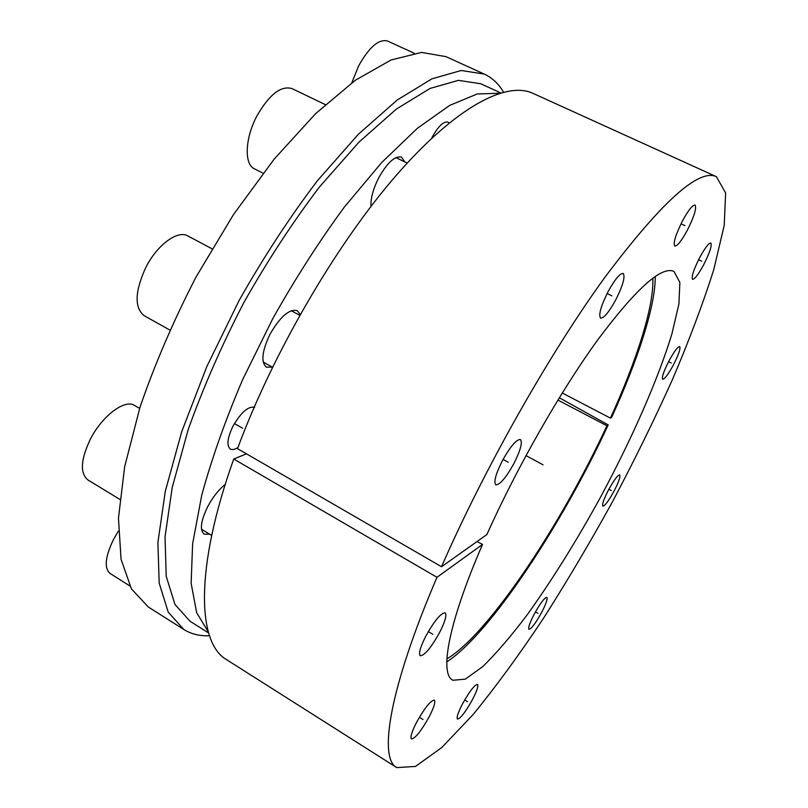 <?xml version="1.0" encoding="UTF-8"?>
<svg xmlns="http://www.w3.org/2000/svg" width="808" height="808" viewBox="0 0 808 808"><rect width="100%" height="100%" fill="white"/><g stroke="black" fill="none" stroke-linecap="round" stroke-linejoin="round"><path stroke-width="1.21" d="M446.784 661.873C489.951 634.017 562.277 524.17 608.202 424.907L559.298 397.758M652.824 278.134C654.217 305.979 636.795 360.267 610.424 418.12L611.696 417.292C637.906 359.823 655.551 305.717 655.268 276.397M499.576 93.253L477.245 93.97L449.591 105.444L417.362 128.3L381.76 162.458L344.44 206.959C319.291 241.198 295.405 278.427 272.771 318.635L242.592 379.75C225.2 420.574 211.575 459.096 201.717 495.334L192.617 543.824L191.132 583.305L196.667 612.737L208.292 631.816M254.661 407.353C248.369 405.909 241.127 412.201 232.957 426.23C227.321 438.027 226.442 445.632 230.331 449.056C232.239 450.086 234.774 449.561 237.946 447.47M404.747 161.883L401.576 157.156C395.011 155.58 387.396 162.469 378.71 177.831C373.165 188.931 370.579 198.465 370.963 206.434M225.23 484.426C218.695 489.638 212.837 497.082 207.666 506.737C200.778 520.988 199.596 530.119 204.111 534.128L209.706 534.189M300.192 314.504L297.263 310.656C289.284 308.717 280.174 316.625 269.923 334.371C261.944 351.298 260.772 362.226 266.408 367.165L272.437 367.155M449.117 123.028L448.036 122.17C443.642 121.16 438.431 126.028 432.411 136.784L431.634 138.319M183.81 629.482L148.288 606.98L131.421 588.88L121.048 559.227L118.463 518.18L124.644 466.822L139.986 407.293C154.671 364.469 173.336 321.079 195.98 277.104L233.502 214.544L274.286 158.984L315.706 113.564L355.308 80.275L391.072 59.974L421.564 52.419L445.945 56.641L484.224 74.053L461.176 70.508L431.906 78.831L397.203 100.01L358.419 134.219L317.504 180.608C289.87 216.968 263.741 256.914 239.128 300.445L206.757 366.701L181.739 431.624L165.307 491.254L157.903 542.441L159.176 583.073L168.226 612.131L183.81 629.482C191.324 634.129 199.879 636.199 209.494 635.704M608.202 424.907L606.919 425.745C561.217 524.634 488.557 634.29 446.895 658.874M557.884 400.071L606.919 425.745M562.247 392.991L610.424 418.12M208.616 632.967L190.092 621.281L174.972 604.475L166.216 576.316L165.024 536.946L172.235 487.386L188.163 429.704C202.98 388.103 221.483 345.834 243.662 302.899C267.458 260.822 292.708 222.21 319.413 187.032L358.964 142.137L396.496 108.979L430.098 88.425L458.459 80.335L480.8 83.79L500.718 92.9M503.485 92.132C498.647 83.81 492.224 77.79 484.224 74.053M486.901 534.532C516.766 467.721 560.611 390.951 597.839 339.734C636.351 288.335 661.742 265.579 674.024 271.478L679.861 282.436L678.922 303.929L671.933 333.785C658.086 379.396 632.068 438.33 601.061 496.203C576.973 540.138 552.43 579.558 527.452 614.474C511.323 635.876 496.425 653.248 482.76 666.6L465.297 679.144L452.935 680.255C439.259 674.195 448.309 622.968 482.538 544.43L436.966 577.296C389.103 689.062 378.477 758.156 396.748 767.6L415.484 766.428L441.835 747.491L473.205 714.434C495.839 686.719 519.079 654.945 542.946 619.13C566.721 581.821 589.82 542.865 612.232 502.243C633.957 461.247 653.925 420.594 672.135 380.275C689.042 340.703 702.91 303.859 713.727 269.741L724.21 225.392L725.645 192.981L716.363 176.659C698.668 168.397 661.439 202.05 604.677 277.609C549.541 353.55 484.113 469.125 441.532 566.731L486.901 534.532M439.36 632.977C445.067 621.776 447.006 615.06 445.168 612.828C441.017 612.878 434.654 620.483 426.079 635.623C420.352 646.875 418.423 653.581 420.271 655.732C424.543 655.551 430.906 647.965 439.36 632.977M429.008 717.12C433.926 707.555 435.694 701.9 434.31 700.152C430.664 700.496 424.816 707.778 416.756 722.009C411.838 731.604 410.07 737.25 411.464 738.946C415.211 738.482 421.059 731.21 429.008 717.12M472.367 699.789C476.892 691.052 478.599 685.921 477.508 684.406C474.579 684.81 469.61 691.234 462.61 703.687C458.086 712.474 456.369 717.595 457.479 719.059C460.479 718.554 465.448 712.141 472.367 699.789M541.552 612.595C546.026 603.93 547.794 598.849 546.834 597.354C544.481 597.678 540.279 603.243 534.25 614.05C529.765 622.756 528.008 627.836 528.967 629.27C531.381 628.887 535.583 623.322 541.552 612.595M613.959 491.284C618.716 482.033 620.635 476.579 619.696 474.922C617.676 475.114 613.969 480.083 608.575 489.81C603.798 499.112 601.889 504.556 602.849 506.151C604.909 505.909 608.616 500.95 613.959 491.284M673.236 365.256C678.579 354.803 680.74 348.561 679.7 346.551C677.781 346.632 674.256 351.318 669.135 360.61C663.762 371.145 661.611 377.376 662.671 379.305C664.63 379.184 668.155 374.498 673.236 365.256M703.515 265.044C709.687 252.874 712.121 245.521 710.818 242.996C708.757 242.966 705.111 247.723 699.859 257.267C693.668 269.549 691.234 276.892 692.567 279.305C694.658 279.295 698.314 274.538 703.515 265.044M687.224 230.452C694.193 216.574 696.799 208.111 695.052 205.06C692.577 204.909 688.426 210.11 682.619 220.675C675.619 234.684 673.014 243.147 674.791 246.046C677.326 246.147 681.467 240.956 687.224 230.452M615.645 300.051C622.897 285.557 625.412 276.69 623.2 273.457C619.989 273.195 614.969 279.225 608.131 291.547C600.859 306.181 598.344 315.039 600.586 318.11C603.869 318.312 608.879 312.292 615.645 300.051M513.777 463.741C520.473 450.47 522.685 442.39 520.423 439.522C516.453 439.289 510.454 446.319 502.435 460.621C495.718 474.003 493.506 482.063 495.799 484.81C499.859 484.941 505.859 477.922 513.777 463.741M441.532 566.731L237.512 448.642C272.932 352.945 336.391 244.218 396.112 175.518C455.995 106.676 506.343 80.962 532.886 93.314L716.363 176.659M396.748 767.6L226.573 659.661C197.384 643.138 194.496 568.852 233.744 459.015L436.966 577.296M246.491 453.833L233.744 459.015M477.033 541.542L482.538 544.43M169.771 329.997L144.198 315.726C134.279 307.707 134.795 291.648 145.763 267.559C157.156 244.794 177.74 229.785 187.86 235.946L212.019 248.783M119.786 499.364L87.83 479.871C79.881 473.276 80.669 459.833 90.183 439.552C101.99 415.938 124.917 398.809 134.542 405.444L139.632 408.404M129.775 585.891L110.13 573.488C104.02 568.226 105.141 556.894 113.484 539.502L118.342 531.169M351.813 82.79L358.701 65.751C369.246 46.995 378.871 38.764 387.567 41.036L414.171 53.207M263.044 173.185L254.429 168.832C244.137 164.428 244.874 138.744 256.692 116.382C269.084 94.698 280.82 85.416 291.9 88.557L325.271 104.585M525.978 455.591L543.057 464.822M234.431 423.554L242.653 428.26M503.081 459.419L508.202 462.206M607.131 293.496L611.949 295.869M681.023 223.796L684.962 225.634M698.587 259.732L701.718 261.216M668.59 361.651L671.206 362.964M608.879 489.254L611.303 490.557M535.441 611.868L537.946 613.312M464.671 699.97L467.549 701.718M419.392 717.312L422.968 719.524M428.311 631.583L432.825 634.28M291.213 310.726L299.738 315.302M263.186 362.034L272.549 367.216M201.495 529.23L211.696 535.401M395.93 157.6L407.202 163.075"/></g></svg>
